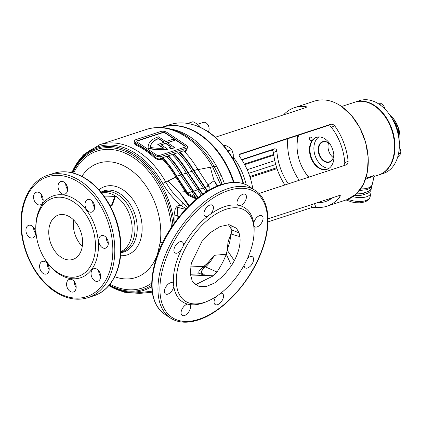 <?xml version="1.0" encoding="UTF-8"?>
<svg xmlns="http://www.w3.org/2000/svg" width="422" height="422" viewBox="0 0 422 422"><rect width="100%" height="100%" fill="white"/><g stroke="black" fill="none" stroke-linecap="round" stroke-linejoin="round"><path stroke-width="0.63" d="M333.823 154.837A10.793 7.443 71.9 0 1 323.874 161.172A10.793 7.443 71.9 0 1 318.473 146.914A10.793 7.443 71.9 0 1 328.142 142.689A10.793 7.443 71.9 0 1 330.59 144.962M330.663 145.084A10.444 7.206 -108.1 0 0 328.311 142.91A10.444 7.206 -108.1 0 0 322.994 141.924A10.444 7.206 -108.1 0 0 318.694 150.459A10.444 7.206 -108.1 0 0 324.18 160.798A10.444 7.206 -108.1 0 0 329.498 161.779A10.444 7.206 -108.1 0 0 333.813 154.695M325.024 138.907A16.864 11.631 71.9 0 1 333.654 153.481A16.864 11.631 71.9 0 1 329.593 167.914A16.864 11.631 71.9 0 1 318.362 167.782A16.864 11.631 71.9 0 1 309.468 149.019A16.864 11.631 71.9 0 1 319.438 136.928A16.864 11.631 71.9 0 1 325.024 138.907M319.639 136.939A16.711 11.526 -108.1 0 0 316.875 137.335A16.711 11.526 -108.1 0 0 309.991 150.986A16.711 11.526 -108.1 0 0 318.774 167.529A16.711 11.526 -108.1 0 0 327.282 169.101A16.711 11.526 -108.1 0 0 329.746 167.787M311.135 137.356A1.741 1.203 71.9 0 1 312.048 139.081A1.741 1.203 71.9 0 1 311.331 140.5A1.741 1.203 71.9 0 1 310.444 140.336A1.741 1.203 71.9 0 1 309.532 138.616A1.741 1.203 71.9 0 1 310.249 137.192A1.741 1.203 71.9 0 1 311.135 137.356M243.114 183.596A74.515 51.389 -108.1 0 0 207.756 131.69A74.515 51.389 -108.1 0 0 193.925 124.949L194.642 125.176A74.029 51.057 71.9 0 1 208.378 131.875A74.029 51.057 71.9 0 1 243.594 183.749M193.925 124.949A74.515 51.389 -108.1 0 0 169.823 124.685L161.916 127.28A74.515 51.389 -108.1 0 0 161.679 127.36M318.921 136.95A16.711 11.526 -108.1 0 0 314.063 151.16A16.711 11.526 -108.1 0 0 322.703 166.242A16.711 11.526 -108.1 0 0 329.16 168.199M298.649 135.151A33.95 23.416 -108.1 0 0 297.278 150.454A33.95 23.416 -108.1 0 0 303.724 170.119A33.95 23.416 -108.1 0 0 308.878 177.129M246.253 184.81A51.885 35.78 -108.1 0 0 234.089 158.266A51.885 35.78 -108.1 0 0 233.851 157.949A51.885 35.78 -108.1 0 0 233.614 157.638A51.885 35.78 -108.1 0 0 233.572 157.58L233.577 157.675M234.036 182.346A74.515 51.389 -108.1 0 0 199.849 134.28A74.515 51.389 -108.1 0 0 161.916 127.28M241.875 159.912L271.362 150.248L272.802 150.696L273.514 152.553A51.885 35.78 -108.1 0 0 284.871 184.994M215.357 137.219L306.019 107.515L306.72 106.945L305.75 106.55A51.885 35.78 -108.1 0 0 294.661 107.605A51.885 35.78 -108.1 0 0 283.542 114.884M332.583 197.718A47.006 32.42 71.9 0 1 325.452 201.579A47.006 32.42 71.9 0 1 317.413 202.692M343.909 165.651L344.774 162.723A47.006 32.42 71.9 0 0 331.344 127.275L329.545 125.893L327.588 125.672L239.263 154.61M288.316 183.86A47.006 32.42 71.9 0 1 276.858 151.092L276.21 149.209L274.801 148.744L241.674 159.6M239.738 154.104L331.033 124.168L332.953 124.4L334.688 125.809A51.885 35.78 -108.1 0 1 348.118 161.262C348.192 163.013 347.628 164.2 346.43 164.823L346.562 164.775M258.923 193.492L346.43 164.823M239.854 154.046L239.981 153.998C238.931 154.552 238.873 155.523 239.802 156.9A51.885 35.78 71.9 0 1 252.789 188.834M267.991 221.903L311.779 207.555L315.883 207.265A51.885 35.78 -108.1 0 0 326.966 206.21A51.885 35.78 -108.1 0 0 339.921 196.757L340.327 195.65L339.351 195.502L268.002 218.876M233.566 159.78L233.962 158.255A1.393 0.77 157.7 0 1 234.089 158.266L233.741 160.086M333.296 157.58A10.444 7.206 71.9 0 1 330.062 153.951A10.444 7.206 71.9 0 1 328.079 147.9A10.444 7.206 71.9 0 1 328.543 143.069M328.073 147.848A10.793 7.443 -108.1 0 0 330.088 153.998M233.962 158.255L233.545 157.707M344.774 162.723L348.118 161.262M331.344 127.275L334.688 125.809M273.514 152.553L276.858 151.092M315.883 207.265L314.506 203.641M339.921 196.757L339.436 195.476M305.75 106.55L306.103 107.489M379.146 174.829L383.456 173.416A38.302 26.417 -108.1 0 0 385.086 172.793A38.302 26.417 -108.1 0 0 399.075 140.278A38.302 26.417 -108.1 0 0 391.806 118.091A38.302 26.417 -108.1 0 0 359.607 100.615L355.292 102.029A38.302 26.417 71.9 0 1 391.917 129.011A38.302 26.417 71.9 0 1 380.771 174.207A38.302 26.417 71.9 0 1 379.146 174.829A38.302 26.417 71.9 0 1 378.903 174.903M391.832 118.139A37.954 26.175 71.9 0 1 391.864 118.186A37.954 26.175 71.9 0 1 399.064 140.167A37.954 26.175 71.9 0 1 399.07 140.22M398.779 137.857A22.635 15.609 -108.1 0 0 393.003 120.217M394.28 141.792A37.954 26.175 -108.1 0 0 387.043 119.706A37.954 26.175 71.9 0 1 387.069 119.753A37.954 26.175 71.9 0 1 394.275 141.739A37.954 26.175 71.9 0 1 394.28 141.792M393.183 120.555A22.635 15.609 71.9 0 1 398.727 137.472M208.299 131.822A5.57 3.84 -108.1 0 0 208.948 130.292A5.57 3.84 -108.1 0 0 209.064 128.177A5.57 3.84 -108.1 0 0 208.009 124.949A5.57 3.84 -108.1 0 0 203.325 122.406L197.591 124.284M209.064 128.177L209.043 127.94A4.816 3.323 -108.1 0 0 208.13 125.149L208.009 124.949M187.663 123.44L192.981 121.7L196.863 123.773L199.717 126.183L198.504 126.579M199.717 126.183L200.149 127.291M378.418 103.775L381.963 103.701L383.93 106.26L385.212 109.356M381.963 103.701L379.52 104.503M399.555 153.429A0.696 0.38 123.6 0 0 399.46 153.007A0.696 0.38 123.6 0 0 398.975 153.133A0.696 0.38 123.6 0 0 398.595 153.745A0.696 0.38 123.6 0 0 398.69 154.167A0.696 0.38 123.6 0 0 399.175 154.041A0.696 0.38 123.6 0 0 399.555 153.429M399.286 147.141L400.9 150.443L400.605 153.086L399.629 155.95L397.83 156.541M400.9 150.443L398.943 151.081M365.858 178.279L373.961 175.557L374.667 176.296L378.666 174.982A38.302 26.417 -108.1 0 0 394.285 141.845A38.302 26.417 -108.1 0 0 387.016 119.658A38.302 26.417 -108.1 0 0 374.314 105.79A38.302 26.417 -108.1 0 0 354.812 102.187L341.678 106.492M374.646 176.301L373.887 177.377L372.172 176.618L365.547 179.234M371.418 186.345A15.667 7.475 -167 0 1 371.423 188.054A15.667 7.475 -167 0 1 367.098 191.81L363.374 193.028A15.667 7.475 13 0 1 356.543 193.819M371.423 188.054L371.012 189.842A15.667 7.475 -167 0 1 366.681 193.598L367.098 191.81M354.591 195.507A15.667 7.475 13 0 0 362.962 194.816L366.681 193.598M223.665 145.648L225.121 145.173L229.004 147.246L231.863 149.657L233.234 154.188L233.334 159.379M231.863 149.657L227.859 150.965M233.577 159.052L233.213 159.173M240.012 205.646A6.615 3.603 123.6 0 0 240.392 205.54A6.615 3.603 123.6 0 0 245.651 200.139A6.615 3.603 123.6 0 0 245.361 194.368A6.615 3.603 123.6 0 0 243.003 194.21A6.615 3.603 123.6 0 0 237.871 199.332A6.615 3.603 123.6 0 0 237.76 205.166A56.411 30.727 -56.4 0 1 240.012 205.646A56.411 30.727 -56.4 0 1 253.685 223.238A56.411 30.727 -56.4 0 1 254.012 226.071A6.615 3.603 123.6 0 0 254.666 226.783A6.615 3.603 123.6 0 0 257.024 226.941A6.615 3.603 123.6 0 0 262.289 221.539A6.615 3.603 123.6 0 0 261.999 215.769A6.615 3.603 123.6 0 0 259.641 215.61A6.615 3.603 123.6 0 0 253.685 223.238M183.069 246.374A6.615 3.603 123.6 0 0 182.304 241.875A6.615 3.603 123.6 0 0 179.946 241.716A6.615 3.603 123.6 0 0 174.687 247.118A6.615 3.603 123.6 0 0 174.977 252.889A6.615 3.603 123.6 0 0 177.335 253.047A6.615 3.603 123.6 0 0 181.275 249.898A56.411 30.727 -56.4 0 1 183.069 246.374A56.411 30.727 -56.4 0 1 207.766 216.212A56.411 30.727 -56.4 0 1 210.625 214.054A56.411 30.727 -56.4 0 1 224.9 206.564A56.411 30.727 -56.4 0 1 237.76 205.166M187.479 304.088A6.615 3.603 123.6 0 0 187.099 304.193A6.615 3.603 123.6 0 0 181.84 309.595A6.615 3.603 123.6 0 0 182.13 315.366A6.615 3.603 123.6 0 0 184.488 315.524A6.615 3.603 123.6 0 0 189.62 310.402A6.615 3.603 123.6 0 0 189.731 304.568A56.411 30.727 -56.4 0 1 187.479 304.088A56.411 30.727 -56.4 0 1 173.806 286.496A56.411 30.727 -56.4 0 1 173.479 283.663A56.411 30.727 -56.4 0 1 181.275 249.898M244.116 265.18A6.615 3.603 123.6 0 0 245.187 267.859A6.615 3.603 123.6 0 0 247.545 268.017A6.615 3.603 123.6 0 0 252.804 262.616A6.615 3.603 123.6 0 0 252.514 256.845A6.615 3.603 123.6 0 0 250.156 256.687A6.615 3.603 123.6 0 0 247.529 258.354M173.479 283.663A6.615 3.603 123.6 0 0 172.825 282.951A6.615 3.603 123.6 0 0 170.467 282.793A6.615 3.603 123.6 0 0 165.202 288.194A6.615 3.603 123.6 0 0 165.493 293.965A6.615 3.603 123.6 0 0 167.85 294.123A6.615 3.603 123.6 0 0 173.806 286.496M210.625 214.054A6.615 3.603 123.6 0 0 212.356 205.182A6.615 3.603 123.6 0 0 209.998 205.023A6.615 3.603 123.6 0 0 204.733 210.425A6.615 3.603 123.6 0 0 205.023 216.196A6.615 3.603 123.6 0 0 207.381 216.354A6.615 3.603 123.6 0 0 207.766 216.212M216.154 296.55A6.615 3.603 123.6 0 0 215.136 304.552A6.615 3.603 123.6 0 0 217.494 304.71A6.615 3.603 123.6 0 0 222.758 299.309A6.615 3.603 123.6 0 0 222.468 293.538A6.615 3.603 123.6 0 0 220.759 293.221M61.533 193.498A6.615 4.563 -108.1 0 0 64.898 194.115A6.615 4.563 -108.1 0 0 67.625 188.713A6.615 4.563 -108.1 0 0 64.149 182.167A6.615 4.563 -108.1 0 0 60.784 181.544A6.615 4.563 -108.1 0 0 58.057 186.946A6.615 4.563 -108.1 0 0 61.533 193.498M29.413 237.285A6.615 4.563 -108.1 0 0 32.784 237.908A6.615 4.563 -108.1 0 0 35.506 232.506A6.615 4.563 -108.1 0 0 32.03 225.955A6.615 4.563 -108.1 0 0 28.664 225.332A6.615 4.563 -108.1 0 0 25.942 230.739A6.615 4.563 -108.1 0 0 29.413 237.285M102.187 247.545A6.615 4.563 -108.1 0 0 105.553 248.168A6.615 4.563 -108.1 0 0 108.275 242.766A6.615 4.563 -108.1 0 0 104.804 236.22A6.615 4.563 -108.1 0 0 101.433 235.597A6.615 4.563 -108.1 0 0 98.711 240.999A6.615 4.563 -108.1 0 0 102.187 247.545M70.068 291.338A6.615 4.563 -108.1 0 0 73.433 291.961A6.615 4.563 -108.1 0 0 76.16 286.554A6.615 4.563 -108.1 0 0 72.684 280.008A6.615 4.563 -108.1 0 0 69.319 279.385A6.615 4.563 -108.1 0 0 66.592 284.792A6.615 4.563 -108.1 0 0 70.068 291.338M37.057 204.195A6.615 4.563 -108.1 0 0 40.422 204.818A6.615 4.563 -108.1 0 0 43.144 199.416A6.615 4.563 -108.1 0 0 39.673 192.865A6.615 4.563 -108.1 0 0 36.303 192.242A6.615 4.563 -108.1 0 0 33.581 197.649A6.615 4.563 -108.1 0 0 37.057 204.195M88.509 211.454A6.615 4.563 -108.1 0 0 91.88 212.076A6.615 4.563 -108.1 0 0 94.602 206.669A6.615 4.563 -108.1 0 0 91.126 200.123A6.615 4.563 -108.1 0 0 87.76 199.5A6.615 4.563 -108.1 0 0 85.033 204.902A6.615 4.563 -108.1 0 0 88.509 211.454M43.091 273.382A6.615 4.563 -108.1 0 0 46.457 274.005A6.615 4.563 -108.1 0 0 49.184 268.598A6.615 4.563 -108.1 0 0 45.708 262.051A6.615 4.563 -108.1 0 0 42.337 261.429A6.615 4.563 -108.1 0 0 39.615 266.831A6.615 4.563 -108.1 0 0 43.091 273.382M94.549 280.635A6.615 4.563 -108.1 0 0 97.915 281.258A6.615 4.563 -108.1 0 0 100.636 275.856A6.615 4.563 -108.1 0 0 97.16 269.31A6.615 4.563 -108.1 0 0 93.795 268.687A6.615 4.563 -108.1 0 0 91.073 274.089A6.615 4.563 -108.1 0 0 94.549 280.635M114.705 276.721A60.156 41.488 -108.1 0 0 157.512 254.049A32.731 17.566 19.1 0 0 157.68 254.176M197.586 169.681L212.577 166.832A77.3 53.314 -108.1 0 0 185.717 136.707A77.3 53.314 -108.1 0 0 146.365 129.443L99.618 144.757A77.3 53.314 71.9 0 1 138.97 152.025A77.3 53.314 71.9 0 1 165.799 182.093A4.806 0.955 150.7 0 0 162.739 183.491A75.928 52.37 -108.1 0 0 136.385 153.956A75.928 52.37 -108.1 0 0 71.872 172.698M109.472 204.607A31.27 21.564 71.9 0 1 110.089 205.287L111.825 204.717L114.726 196.399L104.007 196.045M93.716 203.262A30.991 21.374 -108.1 0 0 92.724 202.65M108.586 196.056L115.396 196.404L112.215 205.292L110.205 205.952M174.602 147.489L174.534 147.79A35.047 16.722 -167 0 1 174.017 147.964A35.047 16.722 -167 0 1 170.783 148.829L170.857 148.528A35.047 16.722 -167 0 0 174.086 147.663A35.047 16.722 -167 0 0 174.602 147.489L167.381 142.683L174.697 140.289L173.094 139.218L165.777 141.618L158.556 136.812A35.047 16.722 13 0 0 148.349 145.379A35.047 16.722 13 0 0 148.196 148.175A35.047 16.722 -167 0 0 167.56 149.087L161.056 144.757L165.799 143.2L171.395 146.925A32.747 15.625 -167 0 1 169.238 147.452L170.857 148.528M134.618 140.732A4.457 2.126 -167 0 1 135.847 139.661L160.961 131.437A4.457 2.126 -167 0 1 167.138 132.503L186.197 145.189A4.457 2.126 -167 0 1 187.473 147.194A4.457 2.126 -167 0 1 186.239 148.264L161.13 156.493A4.457 2.126 -167 0 1 154.953 155.423L135.895 142.742A4.457 2.126 -167 0 1 134.618 140.732L134.122 142.873L135.557 144.187A0.559 0.343 -66.9 0 1 135.135 144.83L134.185 142.594M187.178 148.47L185.886 151.287L184.651 151.688M187.495 207.281L183.122 203.182C176.021 197.074 170.251 190.042 165.799 182.093L175.863 177.066A77.3 53.314 -108.1 0 0 162.354 158.994L160.771 159.511C158.472 159.964 156.235 159.268 154.056 157.422A77.3 53.314 -108.1 0 0 144.83 150.1A77.3 53.314 -108.1 0 0 135.135 144.83M108.85 285.567A75.928 52.37 -108.1 0 0 137.519 292.736L152.099 291.238M225.944 209.323A54.322 29.587 -56.4 0 1 254.086 232.1A54.322 29.587 -56.4 0 1 208.315 300.87A54.322 29.587 -56.4 0 1 204.464 302.352A54.322 29.587 -56.4 0 1 177.826 268.086A54.322 29.587 -56.4 0 1 225.944 209.323M208.315 300.87L206.59 301.63A56.411 30.727 -56.4 0 1 202.592 303.17A56.411 30.727 -56.4 0 1 189.731 304.568M254.012 226.071A56.411 30.727 -56.4 0 1 254.123 230.217L254.086 232.1M57.55 272.406A41.087 28.337 71.9 0 1 43.92 257.525A41.087 28.337 71.9 0 1 36.123 233.725A41.087 28.337 71.9 0 1 73.792 202.038A41.087 28.337 71.9 0 1 94.354 256.318A41.087 28.337 71.9 0 1 57.55 272.406M36.123 233.725L36.06 233.076A43.176 29.777 71.9 0 1 75.644 199.78A43.176 29.777 71.9 0 1 97.25 256.813A43.176 29.777 71.9 0 1 58.574 273.725A43.176 29.777 71.9 0 1 44.252 258.085L43.92 257.525M233.514 182.362A74.515 51.389 -108.1 0 0 199.369 134.439A74.515 51.389 -108.1 0 0 161.436 127.433L161.209 127.507M70.284 217.246A23.331 16.089 71.9 0 1 82.538 240.34A23.331 16.089 71.9 0 1 72.932 259.393A23.331 16.089 71.9 0 1 61.058 257.198A23.331 16.089 71.9 0 1 48.804 234.11A23.331 16.089 71.9 0 1 58.41 215.051A23.331 16.089 71.9 0 1 70.284 217.246M73.613 219.978A23.331 16.089 -108.1 0 0 82.274 246.422M170.841 129.069A74.515 51.389 71.9 0 1 190.702 137.277A74.515 51.389 71.9 0 1 216.597 166.315L221.265 175.563A7.659 0.754 -23.6 0 1 218.907 176.021L222.041 184.398M195.249 284.85L213.479 275.772L216.966 272.026C220.88 266.124 223.992 260.189 226.292 254.229L231.504 265.638L223.602 275.666L214.724 282.925L206.527 286.406L199.305 286.617L192.464 281.864L190.243 273.62L191.308 263.339L201.916 241.442L210.631 232.432L220.163 226.508L229.067 224.683L236.452 228.233L239.068 232.881L239.891 236.647C240.746 243.774 238.894 251.781 234.347 260.669L231.504 265.638M190.607 266.889L203.684 266.472A72.864 50.255 -108.1 0 0 211.76 258.1L214.387 255.289L226.292 254.229L227.215 250.23L234.347 260.669M229.726 241.906A6.267 2.991 13 0 0 228.102 241.458L227.215 250.23L229.726 241.906L231.884 230.001L239.068 232.881M228.381 224.657L231.884 230.001L231.873 225.242M228.102 241.458L230.961 233.999L239.891 236.647M33.596 227.426A6.615 4.563 -108.1 0 0 35.522 233.303M74.246 281.479A6.615 4.563 -108.1 0 0 76.171 287.356M92.692 201.595A6.615 4.563 -108.1 0 0 94.618 207.471M98.727 270.782A6.615 4.563 -108.1 0 0 100.652 276.653M47.269 263.523A6.615 4.563 -108.1 0 0 49.195 269.4M41.235 194.336A6.615 4.563 -108.1 0 0 43.16 200.213M106.365 237.691A6.615 4.563 -108.1 0 0 108.29 243.563M65.711 183.639A6.615 4.563 -108.1 0 0 67.636 189.51M174.898 222.236L174.988 215.811C174.028 211.538 175.162 204.311 181.175 205.614C173.69 199.2 167.545 191.825 162.739 183.491M185.532 209.333L177.509 207.323L177.899 218.248M179.107 216.729L177.609 215.579A6.963 0.907 -6.4 0 0 174.988 215.811M67.578 188.228L67.409 189.204A74.794 51.584 71.9 0 1 67.583 188.27M190.354 274.944A163.309 64.371 75.2 0 1 190.47 274.97L205.197 275.566L201.869 274.363C199.981 273.356 202.681 267.701 205.551 266.002L211.76 258.1M201.869 274.363L200.234 273.751L190.29 274.3M203.684 266.472L199.158 270.676C198.488 272.77 198.846 273.794 200.234 273.751M157.87 144.208L163.836 148.175A32.747 15.625 -167 0 1 150.396 147.452A32.747 15.625 13 0 1 150.591 145.896A32.747 15.625 13 0 1 158.598 138.411L164.195 142.135L157.802 144.503L163.361 148.206M135.895 142.742L135.557 144.187A77.859 53.699 71.9 0 1 154.616 156.873C156.536 158.577 158.524 159.236 160.587 158.851L162.575 158.092A77.859 53.699 71.9 0 1 176.544 176.67L187.874 194.278L188.075 193.429L195.317 196.837L195.18 197.433L197.232 198.398M162.575 158.092L162.676 157.67C167.924 163.066 172.598 169.259 176.691 176.248L188.075 193.429M178.39 153.038L179.798 152.579L179.925 152.015L183.76 150.76C189.014 156.161 193.687 162.354 197.776 169.338L209.159 186.524L208.885 190.306M179.925 152.015C185.179 157.417 189.853 163.609 193.941 170.593L207.693 191.013M179.798 152.579C184.91 157.849 189.467 163.884 193.466 170.678L207.297 191.256M172.64 154.921L174.043 154.463L174.175 153.898L178.01 152.643C183.264 158.044 187.932 164.237 192.026 171.221L206.057 192.031M174.175 153.898C179.429 159.3 184.097 165.493 188.191 172.477L202.861 194.157M174.043 154.463C179.16 159.732 183.712 165.767 187.716 172.561L202.486 194.426M166.89 156.81L168.294 156.346L168.425 155.787L172.26 154.531C177.509 159.927 182.183 166.12 186.276 173.104L201.299 195.27M168.425 155.787C173.674 161.183 178.348 167.376 182.441 174.365L193.534 191.155L198.245 197.591M168.294 156.346C173.405 161.621 177.963 167.65 181.966 174.444L193.086 191.324L197.881 197.876M162.676 157.67L166.511 156.414C171.759 161.811 176.433 168.003 180.526 174.993L195.317 196.837M167.829 180.922A158.435 113.697 -136.2 0 0 179.244 192.094L189.241 205.535M196.446 199.042L187.384 194.917L175.863 177.066L176.544 176.67M185.801 191.256L185.163 191.693L179.244 192.094L188.692 206.078M217.209 186.16L214.139 180.69L207.629 185.305M209.096 187.394L209.069 190.206M217.726 185.944L214.139 180.69A158.435 91.046 -83.8 0 1 210.372 167.107M220.706 184.836L212.577 166.832A5.365 1.06 150.8 0 1 214.228 166.621A76.155 52.523 -108.1 0 0 194.378 141.95L187.626 136.833C173.811 127.782 160.059 125.313 146.365 129.443M190.47 274.97L213.479 275.772M216.966 272.026L205.583 266.941C203.763 267.653 200.418 271.752 202.149 272.897L205.197 275.566M214.387 255.289C211.791 259.989 208.858 263.871 205.583 266.941A2.785 1.915 -132.2 0 1 205.551 266.002M187.874 194.278L196.995 198.593M159.574 155.454L184.683 147.231A2.226 1.066 13 0 0 185.3 146.692A2.226 1.066 13 0 0 184.662 145.69L165.603 133.004A2.226 1.066 13 0 0 162.517 132.471L137.403 140.7A2.226 1.066 13 0 0 136.791 141.233A2.226 1.066 13 0 0 137.424 142.235L156.483 154.921A2.226 1.066 13 0 0 159.574 155.454M184.129 151.139L185.696 150.628L186.978 149.335L187.473 147.194M185.242 146.84A2.226 1.066 13 0 0 184.593 145.991L165.535 133.305A2.226 1.066 13 0 0 162.449 132.772L137.335 140.995A2.226 1.066 13 0 0 136.775 141.386M148.317 145.527A35.047 16.722 13 0 0 148.28 145.68A35.047 16.722 13 0 0 148.127 148.47A35.047 16.722 -167 0 0 167.492 149.388L167.56 149.087M165.799 143.2L161.336 144.941M165.73 143.501L171.031 147.03M170.783 148.829L169.169 147.753L169.238 147.452M174.697 140.289L167.661 142.868M148.127 148.47L148.196 148.175M163.852 142.246L158.53 138.706L158.598 138.411M158.53 138.706A32.747 15.625 13 0 0 150.554 146.044M70.316 172.376L72.109 171.717A69.641 37.933 -56.4 0 1 72.204 171.68M67.014 188.597L67.32 186.888M157.512 254.049L160.249 242.191A60.156 41.488 -108.1 0 0 129.053 168.842A60.156 41.488 -108.1 0 0 81.831 176.364M92.687 201.99A31.27 21.564 71.9 0 1 93.162 202.259M111.825 204.717L112.215 205.292M114.726 196.399L115.396 196.404M109.936 206.036L110.089 205.287M190.876 266.883A6.267 4.442 -91.1 0 1 190.201 271.968M186.165 208.663L181.175 205.614L183.122 203.182M222.146 184.361A76.698 52.898 -108.1 0 0 218.907 176.021L214.228 166.621A7.659 1.519 150.8 0 0 216.597 166.315M137.519 292.736A4.806 3.445 83.9 0 0 139.613 293.417L152.231 292.203M154.953 155.423L154.616 156.873L154.056 157.422M162.539 158.213L162.354 158.994M209.243 187.605L208.969 187.331M187.384 194.917L187.806 194.421M162.401 243.088A32.731 13.462 -172.7 0 1 160.249 242.191M340.844 106.006A51.885 35.78 -108.1 0 0 314.437 101.127C323.036 98.474 331.877 100.104 340.971 106.012L351.304 115.222L359.755 127.623L365.563 142.093L368.2 157.322L367.425 171.923L363.305 184.578L356.2 194.141L346.742 199.733A51.885 35.78 -108.1 0 0 368.1 157.359A51.885 35.78 -108.1 0 0 340.844 106.006M297.842 135.415A37.774 26.053 -108.1 0 0 297.162 149.267L297.278 150.454M303.724 170.119L304.331 171.147A37.774 26.053 -108.1 0 0 308.577 177.224M328.29 199.126A47.006 32.42 -108.1 0 0 330.658 199.094M287.767 138.717A47.006 32.42 -108.1 0 0 299.198 180.299M344.494 108.702A51.626 35.606 71.9 0 1 366.491 175.842M327.588 125.672L331.033 124.168M271.362 150.248L274.801 148.744M311.779 207.555L310.761 204.87M399.302 143.833A22.635 15.609 -108.1 0 0 389.886 115.09M389.833 115.006A22.313 15.387 71.9 0 1 399.307 143.934M360.789 188.829A15.667 7.475 13 0 0 367.963 188.054A15.667 7.475 13 0 0 372.294 184.298L373.887 177.377M347.96 199.3A16.363 7.807 13 0 0 365.616 200.661A16.363 7.807 13 0 0 370.136 196.736C369.667 199.047 367.799 200.803 364.534 202.011L359.998 202.818L356.147 202.739L352.191 202.101L346.014 199.97M370.98 189.958L371.028 192.859A16.363 7.807 -167 0 1 366.507 196.784A16.363 7.807 -167 0 1 352.95 196.699M273.825 155.164L244.718 164.701M247.176 169.691L274.796 160.64M275.735 164.469L248.685 173.337M249.829 176.538L276.711 167.734M362.962 194.816L363.374 193.028M73.592 173.136A72.109 49.733 71.9 0 1 133.727 157.849A72.109 49.733 71.9 0 1 171.459 227.194M151.709 283.078A72.109 49.733 71.9 0 1 109.978 284.201M172.93 225.016A73.681 50.814 -108.1 0 0 134.581 156.325A73.681 50.814 -108.1 0 0 72.689 172.893M72.194 172.772A74.794 51.584 71.9 0 1 135.362 155.19A74.794 51.584 71.9 0 1 174.107 223.333M120.803 252.636A32.146 22.171 -108.1 0 0 137.25 227.927A32.146 22.171 -108.1 0 0 120.281 193.888A32.146 22.171 -108.1 0 0 100.995 192.174M98.97 189.831A35.97 24.808 71.9 0 1 123.166 189.916A35.97 24.808 71.9 0 1 142.119 230.148A35.97 24.808 71.9 0 1 120.56 255.721M101.264 192.501A31.465 21.701 71.9 0 1 118.403 195.043A31.465 21.701 71.9 0 1 134.977 227.02A31.465 21.701 71.9 0 1 120.829 252.214M120.856 251.66A30.991 21.374 -108.1 0 0 132.023 225.802A30.991 21.374 -108.1 0 0 115.828 196.262A30.991 21.374 -108.1 0 0 101.618 192.928M93.146 204.686A30.991 21.374 71.9 0 1 94.491 205.73M108.206 242.091A30.991 21.374 71.9 0 1 108.032 243.22M109.393 284.924A73.681 50.814 -108.1 0 0 151.704 285.161M228.613 190.464A75.211 40.966 -56.4 0 1 265.501 237.913A75.211 40.966 -56.4 0 1 198.878 319.269A75.211 40.966 -56.4 0 1 161.99 271.826A75.211 40.966 -56.4 0 1 228.613 190.464M255.22 190.449C269.732 199.775 271.953 225.111 261.492 251.828C250.04 282.613 222.41 312.528 198.34 319.945C187.278 323.516 177.942 322.862 170.33 317.988A76.604 41.725 -56.4 0 1 166.97 251.159A76.604 41.725 -56.4 0 1 227.917 188.623A76.604 41.725 -56.4 0 1 255.22 190.449L249.386 186.566C241.769 181.692 232.432 181.038 221.376 184.609C194.473 192.738 163.572 229.267 154.832 263.006C148.576 287.366 151.793 304.399 164.49 314.105A76.604 41.725 -56.4 0 1 161.135 247.271A76.604 41.725 -56.4 0 1 222.083 184.741A76.604 41.725 -56.4 0 1 249.386 186.566M54.649 290.721A63.026 43.466 71.9 0 1 23.11 207.466A63.026 43.466 71.9 0 1 79.568 182.784A63.026 43.466 71.9 0 1 111.107 266.039A63.026 43.466 71.9 0 1 54.649 290.721M88.124 297.652C77.268 300.981 66.175 298.95 54.834 291.565C36.303 279.57 22.229 252.773 21.068 227.484C19.438 202.486 30.489 180.637 48.013 175.22A64.418 44.426 71.9 0 1 80.802 181.275A64.418 44.426 71.9 0 1 114.642 245.04A64.418 44.426 71.9 0 1 88.124 297.652L93.874 295.769A64.418 44.426 71.9 0 0 120.397 243.156A64.418 44.426 71.9 0 0 86.552 179.392A64.418 44.426 71.9 0 0 53.763 173.337C64.613 170.008 75.712 172.039 87.048 179.424C105.563 191.414 119.637 218.174 120.813 243.441C122.464 268.466 111.413 290.352 93.874 295.769M151.735 286.622A74.794 51.584 71.9 0 1 109.066 285.319M221.265 175.563A74.515 51.389 71.9 0 1 224.43 183.712M197.776 169.338L193.941 170.593M193.466 170.678L191.551 171.306M192.026 171.221L188.191 172.477M187.716 172.561L185.801 173.189M186.276 173.104L182.441 174.365M181.966 174.444L180.046 175.072M180.526 174.993L176.691 176.248M191.62 191.783L187.785 193.039M193.086 191.324L191.171 191.952M197.369 189.9L193.534 191.155M198.836 189.441L196.921 190.069M203.119 188.017L199.29 189.272M204.591 187.558L202.671 188.186M208.874 186.128L205.039 187.384M160.771 159.511A0.559 0.385 -108.1 0 1 160.587 158.851L161.13 156.493M185.886 151.287A0.559 0.385 71.9 0 1 185.696 150.628L186.239 148.264M137.335 140.995L137.403 140.7M162.449 132.772L162.517 132.471M165.535 133.305L165.603 133.004M184.593 145.991L184.662 145.69M66.855 185.564L65.758 184.836M314.437 101.127L294.661 107.605M346.742 199.733L326.966 206.21M389.675 114.779L398.537 128.167L399.312 144.208M372.294 184.298C371.566 186.93 369.672 188.75 366.618 189.742L359.56 190.501M371.028 192.859L370.136 196.736M273.73 154.468L244.38 164.084M277.006 168.636L250.125 177.446M48.013 175.22L53.763 173.337M148.28 145.68L148.349 145.379M170.33 317.988L164.49 314.105M108.491 196.056L108.802 196.061M99.618 144.757L83.171 155.053L71.787 172.677M108.792 285.636L124.115 292.224L139.613 293.417"/></g></svg>

